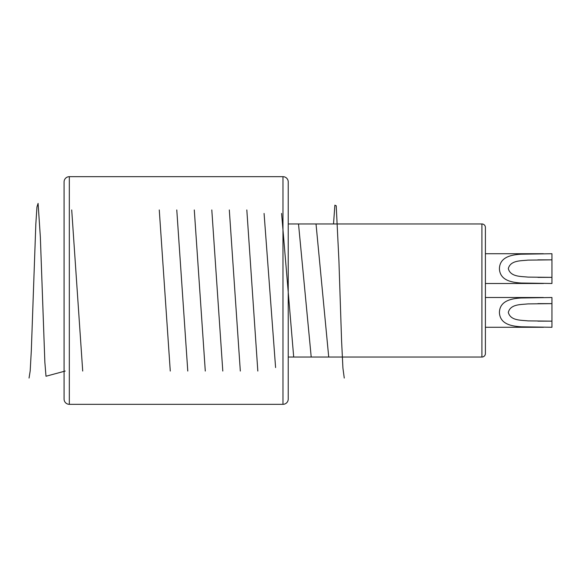 <?xml version="1.0" encoding="UTF-8"?>
<svg xmlns="http://www.w3.org/2000/svg" width="581" height="581" viewBox="0 0 581 581"><rect width="100%" height="100%" fill="white"/><g stroke="black" fill="none" stroke-linecap="round" stroke-linejoin="round"><path stroke-width="0.87" d="M69.328 404.325L282.969 404.325A5.251 5.251 0 0 0 288.227 399.074L288.227 181.926A5.251 5.251 0 0 0 282.969 176.675L69.328 176.675L69.328 404.325A5.251 5.251 0 0 1 64.077 399.074L64.077 181.926A5.251 5.251 0 0 1 69.328 176.675M288.227 357.046L481.903 357.046A3.501 3.501 0 0 0 485.404 353.546L485.404 326.544M288.227 223.954L481.903 223.954A3.501 3.501 0 0 1 485.404 227.454L485.404 353.546M543.482 327.277L485.404 327.277L485.404 283.492L543.482 283.492M543.38 253.723L485.404 253.723L485.404 227.454M537.868 259.852L551.95 259.852L551.95 253.723L520.997 254.217C511.629 254.761 499.602 256.933 499.42 268.858C500.067 280.623 511.963 282.417 521.28 283.027L551.95 283.492L551.95 259.852L527.969 260.121C520.946 260.92 510.401 260.194 508.317 268.654C510.554 277.057 521.004 276.302 528.02 277.108L551.95 277.369L537.89 277.369M537.868 303.631L551.95 303.631L551.95 297.508L520.997 297.995C511.629 298.54 499.602 300.711 499.42 312.636C500.067 324.401 511.963 326.195 521.28 326.805L551.95 327.277L551.95 303.631L527.969 303.899C520.946 304.698 510.401 303.972 508.317 312.433C510.554 320.843 521.004 320.08 528.02 320.886L551.95 321.148L537.89 321.148M485.404 297.508L543.38 297.508M29.05 378.057L30.183 370.969L31.309 350.837L35.826 224.092L36.959 206.974L38.085 203.386L40.343 236.852L44.86 362.304L45.993 376.241L65.195 371.056M71.71 209.944L82.705 371.056M159.267 209.944L170.269 371.056M176.777 209.944L187.779 371.056M194.286 209.944L205.289 371.056M211.804 209.944L222.799 371.056M229.313 209.944L240.316 371.056M246.823 209.944L257.826 371.056M264.079 213.445L275.59 367.555M281.589 213.445L293.695 357.046M298.511 223.954L311.213 357.046M316.02 223.954L328.723 357.046M333.53 223.954L334.874 205.18L336.217 205.776L338.897 260.172L341.577 340.553L342.921 368.114L344.264 378.057M282.969 404.325L282.969 176.675M481.903 357.046L481.903 223.954"/></g></svg>
